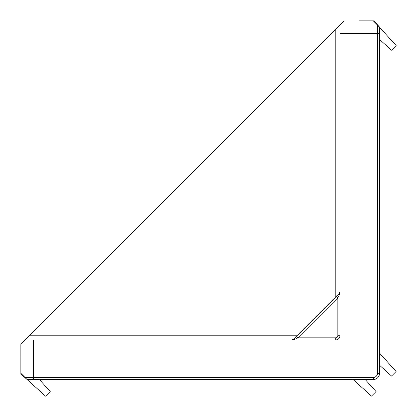 <?xml version="1.0" encoding="UTF-8"?>
<svg xmlns="http://www.w3.org/2000/svg" width="417" height="417" viewBox="0 0 417 417"><rect width="100%" height="100%" fill="white"/><g stroke="black" fill="none" stroke-linecap="round" stroke-linejoin="round"><path stroke-width="0.63" d="M20.85 344.098L29.138 335.805L25.02 339.928L33.365 339.928L33.365 377.463L373.293 377.463A4.17 4.17 0 0 0 377.463 373.293L377.463 25.02L373.309 20.866L358.844 20.85L373.919 20.85L379.548 27.105L379.548 373.293A6.255 6.255 0 0 1 373.293 379.548L27.105 379.548L20.866 373.309L20.85 344.098L20.85 373.919L45.542 396.15L50.196 391.495L39.438 379.548M379.548 39.438L391.495 50.196L396.15 45.542L377.463 25.02M379.548 33.365L339.928 33.365L339.928 335.758A4.17 4.17 0 0 1 335.758 339.928L33.365 339.928M339.928 33.365L339.928 25.02L344.098 20.85M339.928 25.02L335.805 29.138L339.928 25.02M296.857 335.805L29.138 335.805L335.805 29.138L335.805 296.857M292.671 339.766L291.874 339.928L293.349 339.313L339.313 293.349L339.928 291.874L339.313 294.824L337.843 297.774L297.774 337.843L294.824 339.313L292.666 339.766M353.11 379.548L371.49 396.098L376.045 391.547L365.245 379.548M379.548 365.245L391.547 376.045L396.098 371.49L379.548 353.11M293.349 339.313A2.085 1.204 45 0 1 294.824 339.313M296.299 336.368L297.774 337.843L335.758 337.843A2.085 2.085 0 0 0 337.843 335.758L337.843 297.774L336.368 296.299M339.313 293.349A2.085 1.204 45 0 0 339.313 294.824M25.02 377.463L33.365 377.463L33.365 379.548M377.463 373.293L379.548 373.293A6.255 6.255 0 0 1 373.293 379.548L373.293 377.463M339.928 335.758L337.843 335.758M335.758 339.928L335.758 337.843M339.928 291.874L339.766 292.671L339.928 291.874"/></g></svg>

